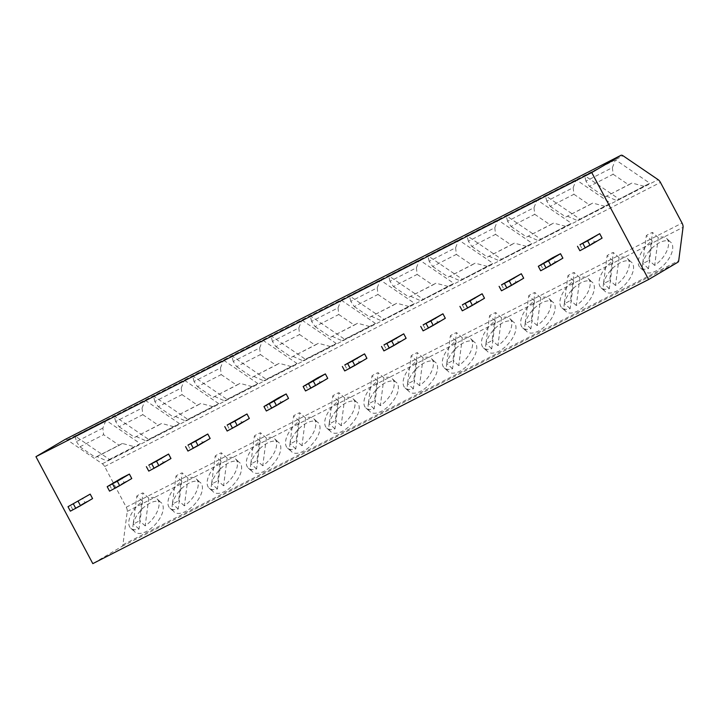 <?xml version="1.0" encoding="UTF-8"?>
<svg xmlns="http://www.w3.org/2000/svg" width="719" height="719" viewBox="0 0 719 719"><rect width="100%" height="100%" fill="white"/><g stroke="black" fill="none" stroke-linecap="round" stroke-linejoin="round"><path stroke-width="0.54" stroke-dasharray="3.6 2.7" d="M65.123 439.453A5.051 2.588 -117.1 0 1 67.253 439.893L102.314 463.773A5.051 2.588 -117.1 0 1 104.641 466.532L126.265 507.192A5.051 2.588 -117.1 0 1 127.254 511.407L122.922 544.786A5.051 2.588 -117.1 0 1 122.068 546.35L92.814 563.633M179.498 423.617L145.148 400.231L114.285 416.004L148.635 439.39L146.2 440.954L179.498 423.617L148.635 439.39M218.693 403.584L184.343 380.189L153.48 395.971L187.83 419.357L185.394 420.921L218.693 403.584L187.83 419.357M257.887 383.551L223.528 360.156L192.674 375.929L227.024 399.324L224.589 400.887L257.887 383.551L227.024 399.324M297.082 363.517L262.723 340.123L231.869 355.896L266.219 379.29L263.774 380.854L297.082 363.517L266.219 379.29M336.267 343.475L301.917 320.09L271.054 335.863L305.413 359.257L302.969 360.821L336.267 343.475L305.413 359.257M375.462 323.442L341.112 300.057L310.248 315.83L344.599 339.224L342.163 340.788L375.462 323.442L344.599 339.224M377.214 287.843L377.969 294.457L354.269 306.573L350.791 301.351L377.214 287.843L380.306 280.015L414.656 303.409L381.358 320.746L414.656 303.409M380.306 280.015L349.443 295.797L383.793 319.182M416.409 267.81L417.164 274.424L393.464 286.539L389.986 281.318L416.409 267.81L419.501 259.981L453.851 283.376L420.552 300.713L453.851 283.376M419.501 259.981L388.637 275.763L422.988 299.149M455.603 247.776L456.358 254.391L432.658 266.506L429.18 261.285L455.603 247.776L458.686 239.948L493.045 263.343L459.747 280.68L493.045 263.343M458.686 239.948L427.832 255.721L462.182 279.116M494.798 227.743L495.553 234.358L471.853 246.473L468.375 241.251L494.798 227.743L497.881 219.915L532.231 243.31L498.932 260.646L532.231 243.31M497.881 219.915L467.017 235.688L501.377 259.083M533.992 207.71L534.738 214.325L511.038 226.44L507.56 221.218L533.992 207.71L537.075 199.882L571.425 223.267L538.127 240.613L571.425 223.267M537.075 199.882L506.212 215.655L540.571 239.05M573.178 187.668L573.933 194.283L550.233 206.398L546.755 201.176L573.178 187.668L576.27 179.849L610.62 203.234L577.321 220.571L610.62 203.234M576.27 179.849L545.406 195.622L579.757 219.007M612.372 167.635L613.127 174.25L589.427 186.365L585.949 181.143L612.372 167.635L615.464 159.807L649.814 183.201L616.516 200.538L649.814 183.201M615.464 159.807L584.601 175.589L618.951 198.974M109.441 459.432L140.304 443.65L105.954 420.264L75.091 436.038L109.441 459.432L107.005 460.996L134.786 446.796L122.41 443.47L119.183 445.304L103.617 434.707L102.871 428.093L105.954 420.264M140.304 443.65L134.786 446.796M102.871 428.093L76.439 441.601L75.091 436.038M76.439 441.601L79.917 446.823L95.483 457.419L96.912 456.502L107.005 460.996M96.912 456.502L122.41 443.47M95.483 457.419L119.183 445.304M79.917 446.823L103.617 434.707M142.056 408.05L142.811 414.674L119.111 426.789L115.633 421.559L142.056 408.05L145.148 400.231M142.811 414.674L158.378 425.271L161.604 423.437L173.98 426.753M119.111 426.789L134.678 437.386L161.604 423.437M136.107 436.469L146.2 440.954M134.678 437.386L158.378 425.271M115.633 421.559L114.285 416.004M181.251 388.017L182.006 394.632L158.306 406.747L154.828 401.526L181.251 388.017L184.343 380.189M182.006 394.632L197.572 405.237L200.799 403.404L213.175 406.72M158.306 406.747L173.872 417.353L200.799 403.404M175.301 416.436L185.394 420.921M173.872 417.353L197.572 405.237M154.828 401.526L153.48 395.971M220.445 367.984L221.2 374.599L197.5 386.714L194.022 381.492L220.445 367.984L223.528 360.156M221.2 374.599L236.767 385.204L239.993 383.371L252.369 386.687M197.5 386.714L213.067 397.319L239.993 383.371M214.487 396.403L224.589 400.887M213.067 397.319L236.767 385.204M194.022 381.492L192.674 375.929M259.64 347.951L260.395 354.566L236.695 366.681L233.217 361.459L259.64 347.951L262.723 340.123M260.395 354.566L275.961 365.162L279.188 363.329L291.555 366.654M236.695 366.681L252.261 377.277L279.188 363.329M253.681 376.37L263.774 380.854M252.261 377.277L275.961 365.162M233.217 361.459L231.869 355.896M298.834 327.918L299.589 334.533L275.889 346.648L272.402 341.426L298.834 327.918L301.917 320.09M299.589 334.533L315.156 345.129L318.373 343.296L330.749 346.621M275.889 346.648L291.456 357.244L318.373 343.296M292.876 356.336L302.969 360.821M291.456 357.244L315.156 345.129M272.402 341.426L271.054 335.863M338.029 307.885L338.775 314.5L315.075 326.615L311.597 321.393L338.029 307.885L341.112 300.057M338.775 314.5L354.341 325.096L357.568 323.262L369.943 326.579M315.075 326.615L330.641 337.211L357.568 323.262M332.07 336.294L342.163 340.788M330.641 337.211L354.341 325.096M311.597 321.393L310.248 315.83M377.969 294.457L393.536 305.063L396.762 303.229L409.138 306.546M354.269 306.573L369.836 317.178L396.762 303.229M371.265 316.261L381.358 320.746M369.836 317.178L393.536 305.063M350.791 301.351L349.443 295.797M417.164 274.424L432.73 285.03L435.957 283.196L448.332 286.513M393.464 286.539L409.03 297.145L435.957 283.196M410.459 296.228L420.552 300.713M409.03 297.145L432.73 285.03M389.986 281.318L388.637 275.763M456.358 254.391L471.925 264.987L475.151 263.154L487.527 266.479M432.658 266.506L448.225 277.103L475.151 263.154M449.645 276.195L459.747 280.68M448.225 277.103L471.925 264.987M429.18 261.285L427.832 255.721M495.553 234.358L511.119 244.954L514.337 243.121L526.712 246.446M471.853 246.473L487.419 257.069L514.337 243.121M488.839 256.162L498.932 260.646M487.419 257.069L511.119 244.954M468.375 241.251L467.017 235.688M534.738 214.325L550.314 224.921L553.531 223.088L565.907 226.413M511.038 226.44L526.614 237.036L553.531 223.088M528.034 236.12L538.127 240.613M526.614 237.036L550.314 224.921M507.56 221.218L506.212 215.655M573.933 194.283L589.499 204.888L592.726 203.055L605.101 206.371M550.233 206.398L565.799 217.003L592.726 203.055M567.228 216.086L577.321 220.571M565.799 217.003L589.499 204.888M546.755 201.176L545.406 195.622M613.127 174.25L628.694 184.855L631.92 183.021L644.296 186.338M589.427 186.365L604.994 196.97L631.92 183.021M606.423 196.053L616.516 200.538M604.994 196.97L628.694 184.855M585.949 181.143L584.601 175.589M92.571 498.582L84.86 502.518L82.487 498.069M131.766 478.539L124.045 482.485L121.682 478.027M170.96 458.506L163.24 462.452L160.876 457.994M210.155 438.473L202.434 442.419L200.062 437.961M249.34 418.44L241.629 422.386L239.256 417.928M288.535 398.407L280.823 402.343L278.451 397.895M327.729 378.365L320.018 382.31L317.645 377.852M366.924 358.332L359.203 362.277L356.84 357.819M406.118 338.298L398.398 342.244L396.034 337.786M445.304 318.265L437.592 322.211L435.22 317.753M484.498 298.232L476.787 302.178L474.414 297.72M523.693 278.199L515.981 282.136L513.609 277.687M562.887 258.157L555.167 262.102L552.803 257.645M602.082 238.124L594.361 242.069L591.998 237.612M172.245 504.981A19.692 10.12 131.9 0 1 184.289 486.251A19.692 10.12 131.9 0 1 200.439 482.638A19.692 10.12 131.9 0 1 202.327 489.603A19.692 10.12 131.9 0 1 190.283 508.333A19.692 10.12 131.9 0 1 174.133 511.946A19.692 10.12 131.9 0 1 172.245 504.981M211.431 484.948A19.692 10.12 131.9 0 1 223.483 466.218A19.692 10.12 131.9 0 1 239.634 462.605A19.692 10.12 131.9 0 1 241.521 469.57A19.692 10.12 131.9 0 1 229.478 488.291A19.692 10.12 131.9 0 1 213.327 491.913A19.692 10.12 131.9 0 1 211.431 484.948M250.625 464.914A19.692 10.12 131.9 0 1 262.678 446.184A19.692 10.12 131.9 0 1 278.828 442.571A19.692 10.12 131.9 0 1 280.716 449.528A19.692 10.12 131.9 0 1 268.672 468.258A19.692 10.12 131.9 0 1 252.522 471.88A19.692 10.12 131.9 0 1 250.625 464.914M289.82 444.881A19.692 10.12 131.9 0 1 301.863 426.151A19.692 10.12 131.9 0 1 318.014 422.529A19.692 10.12 131.9 0 1 319.91 429.495A19.692 10.12 131.9 0 1 307.867 448.225A19.692 10.12 131.9 0 1 291.716 451.838A19.692 10.12 131.9 0 1 289.82 444.881M329.014 424.839A19.692 10.12 131.9 0 1 341.058 406.118A19.692 10.12 131.9 0 1 357.208 402.496A19.692 10.12 131.9 0 1 359.105 409.462A19.692 10.12 131.9 0 1 347.061 428.191A19.692 10.12 131.9 0 1 330.902 431.804A19.692 10.12 131.9 0 1 329.014 424.839M368.209 404.806A19.692 10.12 131.9 0 1 380.252 386.076A19.692 10.12 131.9 0 1 396.403 382.463A19.692 10.12 131.9 0 1 398.299 389.428A19.692 10.12 131.9 0 1 386.247 408.158A19.692 10.12 131.9 0 1 370.096 411.771A19.692 10.12 131.9 0 1 368.209 404.806M407.403 384.773A19.692 10.12 131.9 0 1 419.447 366.043A19.692 10.12 131.9 0 1 435.597 362.43A19.692 10.12 131.9 0 1 437.485 369.395A19.692 10.12 131.9 0 1 425.441 388.125A19.692 10.12 131.9 0 1 409.291 391.738A19.692 10.12 131.9 0 1 407.403 384.773M446.589 364.74A19.692 10.12 131.9 0 1 458.641 346.01A19.692 10.12 131.9 0 1 474.792 342.397A19.692 10.12 131.9 0 1 476.679 349.362A19.692 10.12 131.9 0 1 464.636 368.083A19.692 10.12 131.9 0 1 448.485 371.705A19.692 10.12 131.9 0 1 446.589 364.74M485.783 344.707A19.692 10.12 131.9 0 1 497.827 325.977A19.692 10.12 131.9 0 1 513.986 322.364A19.692 10.12 131.9 0 1 515.874 329.32A19.692 10.12 131.9 0 1 503.83 348.05A19.692 10.12 131.9 0 1 487.68 351.672A19.692 10.12 131.9 0 1 485.783 344.707M524.978 324.673A19.692 10.12 131.9 0 1 537.021 305.943A19.692 10.12 131.9 0 1 553.172 302.322A19.692 10.12 131.9 0 1 555.068 309.287A19.692 10.12 131.9 0 1 543.025 328.017A19.692 10.12 131.9 0 1 526.874 331.63A19.692 10.12 131.9 0 1 524.978 324.673M564.172 304.631A19.692 10.12 131.9 0 1 576.216 285.91A19.692 10.12 131.9 0 1 592.366 282.288A19.692 10.12 131.9 0 1 594.262 289.254A19.692 10.12 131.9 0 1 582.21 307.984A19.692 10.12 131.9 0 1 566.06 311.597A19.692 10.12 131.9 0 1 564.172 304.631M603.367 284.598A19.692 10.12 131.9 0 1 615.41 265.868A19.692 10.12 131.9 0 1 631.561 262.255A19.692 10.12 131.9 0 1 633.457 269.221A19.692 10.12 131.9 0 1 621.405 287.951A19.692 10.12 131.9 0 1 605.254 291.563A19.692 10.12 131.9 0 1 603.367 284.598M642.561 264.565A19.692 10.12 131.9 0 1 654.605 245.835A19.692 10.12 131.9 0 1 670.755 242.222A19.692 10.12 131.9 0 1 672.642 249.187A19.692 10.12 131.9 0 1 660.599 267.908A19.692 10.12 131.9 0 1 644.449 271.53A19.692 10.12 131.9 0 1 642.561 264.565M133.051 525.014A19.692 10.12 131.9 0 1 145.094 506.293A19.692 10.12 131.9 0 1 161.245 502.671A19.692 10.12 131.9 0 1 163.141 509.636A19.692 10.12 131.9 0 1 151.089 528.366A19.692 10.12 131.9 0 1 134.938 531.979A19.692 10.12 131.9 0 1 133.051 525.014M142.623 501.26L139.019 529.031A19.692 10.12 131.9 0 1 130.75 528.222A19.692 10.12 131.9 0 1 128.863 521.257A19.692 10.12 131.9 0 1 142.623 501.26L136.817 496.047A19.692 10.12 131.9 0 1 142.991 492.892L139.387 520.664A19.692 10.12 131.9 0 1 133.213 523.827L136.817 496.047M148.788 498.105L145.184 525.877A19.692 10.12 131.9 0 0 158.944 505.879A19.692 10.12 131.9 0 0 157.057 498.914A19.692 10.12 131.9 0 0 148.788 498.105L142.991 492.892M145.184 525.877L139.387 520.664M139.019 529.031L133.213 523.827M181.808 481.227L178.204 508.998A19.692 10.12 131.9 0 1 169.945 508.189A19.692 10.12 131.9 0 1 168.048 501.224A19.692 10.12 131.9 0 1 181.808 481.227L176.011 476.014A19.692 10.12 131.9 0 1 182.186 472.859L178.582 500.631A19.692 10.12 131.9 0 1 172.407 503.785L176.011 476.014M187.983 478.063L184.379 505.843A19.692 10.12 131.9 0 0 198.138 485.837A19.692 10.12 131.9 0 0 196.251 478.881A19.692 10.12 131.9 0 0 187.983 478.063L182.186 472.859M184.379 505.843L178.582 500.631M178.204 508.998L172.407 503.785M221.003 461.185L217.399 488.965A19.692 10.12 131.9 0 1 209.139 488.147A19.692 10.12 131.9 0 1 207.243 481.191A19.692 10.12 131.9 0 1 221.003 461.185L215.206 455.981A19.692 10.12 131.9 0 1 221.371 452.826L217.776 480.598A19.692 10.12 131.9 0 1 211.602 483.752L215.206 455.981M227.177 458.03L223.573 485.801A19.692 10.12 131.9 0 0 237.333 465.804A19.692 10.12 131.9 0 0 235.446 458.839A19.692 10.12 131.9 0 0 227.177 458.03L221.371 452.826M223.573 485.801L217.776 480.598M217.399 488.965L211.602 483.752M260.197 441.151L256.593 468.923A19.692 10.12 131.9 0 1 248.334 468.114A19.692 10.12 131.9 0 1 246.437 461.149A19.692 10.12 131.9 0 1 260.197 441.151L254.4 435.948A19.692 10.12 131.9 0 1 260.566 432.793L256.962 460.564A19.692 10.12 131.9 0 1 250.796 463.719L254.4 435.948M266.372 437.997L262.768 465.768A19.692 10.12 131.9 0 0 276.527 445.771A19.692 10.12 131.9 0 0 274.631 438.806A19.692 10.12 131.9 0 0 266.372 437.997L260.566 432.793M262.768 465.768L256.962 460.564M256.593 468.923L250.796 463.719M299.392 421.118L295.788 448.89A19.692 10.12 131.9 0 1 287.519 448.081A19.692 10.12 131.9 0 1 285.632 441.115A19.692 10.12 131.9 0 1 299.392 421.118L293.586 415.915A19.692 10.12 131.9 0 1 299.76 412.76L296.156 440.531A19.692 10.12 131.9 0 1 289.982 443.686L293.586 415.915M305.566 417.964L301.962 445.735A19.692 10.12 131.9 0 0 315.722 425.738A19.692 10.12 131.9 0 0 313.826 418.773A19.692 10.12 131.9 0 0 305.566 417.964L299.76 412.76M301.962 445.735L296.156 440.531M295.788 448.89L289.982 443.686M338.586 401.085L334.982 428.857A19.692 10.12 131.9 0 1 326.714 428.048A19.692 10.12 131.9 0 1 324.826 421.082A19.692 10.12 131.9 0 1 338.586 401.085L332.78 395.872A19.692 10.12 131.9 0 1 338.955 392.718L335.351 420.498A19.692 10.12 131.9 0 1 329.176 423.653L332.78 395.872M344.752 397.931L341.157 425.702A19.692 10.12 131.9 0 0 354.916 405.705A19.692 10.12 131.9 0 0 353.02 398.739A19.692 10.12 131.9 0 0 344.752 397.931L338.955 392.718M341.157 425.702L335.351 420.498M334.982 428.857L329.176 423.653M377.781 381.052L374.177 408.823A19.692 10.12 131.9 0 1 365.908 408.015A19.692 10.12 131.9 0 1 364.021 401.049A19.692 10.12 131.9 0 1 377.781 381.052L371.975 375.839A19.692 10.12 131.9 0 1 378.149 372.685L374.545 400.456A19.692 10.12 131.9 0 1 368.371 403.611L371.975 375.839M383.946 377.897L380.342 405.669A19.692 10.12 131.9 0 0 394.102 385.663A19.692 10.12 131.9 0 0 392.214 378.706A19.692 10.12 131.9 0 0 383.946 377.897L378.149 372.685M380.342 405.669L374.545 400.456M374.177 408.823L368.371 403.611M416.966 361.01L413.362 388.79A19.692 10.12 131.9 0 1 405.103 387.972A19.692 10.12 131.9 0 1 403.206 381.016A19.692 10.12 131.9 0 1 416.966 361.01L411.169 355.806A19.692 10.12 131.9 0 1 417.344 352.652L413.74 380.423A19.692 10.12 131.9 0 1 407.565 383.578L411.169 355.806M423.14 357.855L419.537 385.636A19.692 10.12 131.9 0 0 433.296 365.629A19.692 10.12 131.9 0 0 431.409 358.664A19.692 10.12 131.9 0 0 423.14 357.855L417.344 352.652M419.537 385.636L413.74 380.423M413.362 388.79L407.565 383.578M456.161 340.977L452.557 368.748A19.692 10.12 131.9 0 1 444.297 367.939A19.692 10.12 131.9 0 1 442.401 360.974A19.692 10.12 131.9 0 1 456.161 340.977L450.364 335.773A19.692 10.12 131.9 0 1 456.529 332.618L452.925 360.39A19.692 10.12 131.9 0 1 446.76 363.544L450.364 335.773M462.335 337.822L458.731 365.594A19.692 10.12 131.9 0 0 472.491 345.596A19.692 10.12 131.9 0 0 470.603 338.631A19.692 10.12 131.9 0 0 462.335 337.822L456.529 332.618M458.731 365.594L452.925 360.39M452.557 368.748L446.76 363.544M495.355 320.944L491.751 348.715A19.692 10.12 131.9 0 1 483.483 347.906A19.692 10.12 131.9 0 1 481.595 340.941A19.692 10.12 131.9 0 1 495.355 320.944L489.558 315.74A19.692 10.12 131.9 0 1 495.724 312.585L492.12 340.357A19.692 10.12 131.9 0 1 485.954 343.511L489.558 315.74M501.529 317.789L497.925 345.56A19.692 10.12 131.9 0 0 511.685 325.563A19.692 10.12 131.9 0 0 509.789 318.598A19.692 10.12 131.9 0 0 501.529 317.789L495.724 312.585M497.925 345.56L492.12 340.357M491.751 348.715L485.954 343.511M534.55 300.91L530.946 328.682A19.692 10.12 131.9 0 1 522.677 327.873A19.692 10.12 131.9 0 1 520.79 320.908A19.692 10.12 131.9 0 1 534.55 300.91L528.744 295.698A19.692 10.12 131.9 0 1 534.918 292.543L531.314 320.323A19.692 10.12 131.9 0 1 525.14 323.478L528.744 295.698M540.724 297.756L537.12 325.527A19.692 10.12 131.9 0 0 550.88 305.53A19.692 10.12 131.9 0 0 548.983 298.565A19.692 10.12 131.9 0 0 540.724 297.756L534.918 292.543M537.12 325.527L531.314 320.323M530.946 328.682L525.14 323.478M573.744 280.877L570.14 308.649A19.692 10.12 131.9 0 1 561.872 307.84A19.692 10.12 131.9 0 1 559.984 300.875A19.692 10.12 131.9 0 1 573.744 280.877L567.938 275.665A19.692 10.12 131.9 0 1 574.113 272.51L570.509 300.281A19.692 10.12 131.9 0 1 564.334 303.436L567.938 275.665M579.909 277.723L576.305 305.494A19.692 10.12 131.9 0 0 590.074 285.497A19.692 10.12 131.9 0 0 588.178 278.532A19.692 10.12 131.9 0 0 579.909 277.723L574.113 272.51M576.305 305.494L570.509 300.281M570.14 308.649L564.334 303.436M612.939 260.835L609.335 288.616A19.692 10.12 131.9 0 1 601.066 287.807A19.692 10.12 131.9 0 1 599.17 280.841A19.692 10.12 131.9 0 1 612.939 260.835L607.133 255.631A19.692 10.12 131.9 0 1 613.307 252.477L609.703 280.248A19.692 10.12 131.9 0 1 603.529 283.403L607.133 255.631M619.104 257.681L615.5 285.461A19.692 10.12 131.9 0 0 629.26 265.455A19.692 10.12 131.9 0 0 627.372 258.498A19.692 10.12 131.9 0 0 619.104 257.681L613.307 252.477M615.5 285.461L609.703 280.248M609.335 288.616L603.529 283.403M652.124 240.802L648.52 268.573A19.692 10.12 131.9 0 1 640.261 267.765A19.692 10.12 131.9 0 1 638.364 260.808A19.692 10.12 131.9 0 1 652.124 240.802L646.327 235.598A19.692 10.12 131.9 0 1 652.501 232.444L648.898 260.215A19.692 10.12 131.9 0 1 642.723 263.37L646.327 235.598M658.298 237.647L654.694 265.419A19.692 10.12 131.9 0 0 668.454 245.422A19.692 10.12 131.9 0 0 666.567 238.456A19.692 10.12 131.9 0 0 658.298 237.647L652.501 232.444M654.694 265.419L648.898 260.215M648.52 268.573L642.723 263.37M70.363 511.173L84.86 502.518M72.79 509.654L70.417 505.196M124.045 482.485L109.558 491.14M109.612 485.163L111.975 489.621M163.24 462.452L148.752 471.107M148.806 465.13L151.17 469.588M202.434 442.419L187.947 451.074M187.992 445.097L190.364 449.546M241.629 422.386L227.141 431.041M227.186 425.055L229.559 429.513M280.823 402.343L266.327 410.998M266.381 405.022L268.753 409.479M320.018 382.31L305.521 390.965M305.575 384.989L307.939 389.446M359.203 362.277L344.716 370.932M344.769 364.955L347.133 369.413M398.398 342.244L383.91 350.899M383.955 344.922L386.328 349.38M437.592 322.211L423.105 330.866M423.149 324.88L425.522 329.338M476.787 302.178L462.299 310.824M462.344 304.847L464.717 309.305M515.981 282.136L501.485 290.791M501.538 284.814L503.911 289.272M555.167 262.102L540.679 270.757M540.733 264.781L543.097 269.239M594.361 242.069L579.874 250.724M579.927 244.748L582.291 249.205M104.641 466.532L660.446 182.419M102.314 463.773L658.11 179.66M67.253 439.893L623.049 155.78M122.068 546.35L677.864 262.228M122.922 544.786L678.718 260.664M127.254 511.407L683.05 227.294M126.265 507.192L682.061 223.079M157.057 498.914L161.245 502.671M130.75 528.222L134.938 531.979M196.251 478.881L200.439 482.638M169.945 508.189L174.133 511.946M235.446 458.839L239.634 462.605M209.139 488.147L213.327 491.913M274.631 438.806L278.828 442.571M248.334 468.114L252.522 471.88M313.826 418.773L318.014 422.529M287.519 448.081L291.716 451.838M353.02 398.739L357.208 402.496M326.714 428.048L330.902 431.804M392.214 378.706L396.403 382.463M365.908 408.015L370.096 411.771M431.409 358.664L435.597 362.43M405.103 387.972L409.291 391.738M470.603 338.631L474.792 342.397M444.297 367.939L448.485 371.705M509.789 318.598L513.986 322.364M483.483 347.906L487.68 351.672M548.983 298.565L553.172 302.322M522.677 327.873L526.874 331.63M588.178 278.532L592.366 282.288M561.872 307.84L566.06 311.597M627.372 258.498L631.561 262.255M601.066 287.807L605.254 291.563M666.567 238.456L670.755 242.222M640.261 267.765L644.449 271.53"/><path stroke-width="1.08" d="M591.746 172.56L648.619 279.511L677.864 262.228A5.051 2.588 62.9 0 0 678.718 260.664L683.05 227.294A5.051 2.588 62.9 0 0 682.061 223.079L660.446 182.419A5.051 2.588 62.9 0 0 658.11 179.66L623.049 155.78A5.051 2.588 62.9 0 0 620.848 155.367A5.051 2.588 62.9 0 0 620.776 155.412L591.746 172.56L35.95 456.673L64.98 439.525A5.051 2.588 -117.1 0 1 65.052 439.489A5.051 2.588 -117.1 0 1 65.123 439.453M648.619 279.511L92.814 563.633L35.95 456.673M90.199 494.124L67.999 506.715L90.199 494.124L92.571 498.582L80.501 505.709L78.128 501.251M117.323 481.218L107.194 486.682L121.682 478.027L129.393 474.091L131.766 478.539L119.696 485.676L117.323 481.218L129.393 474.091M156.517 461.185L148.806 465.13L168.588 454.048L170.96 458.506L158.89 465.642L156.517 461.185L168.588 454.048M195.712 441.151L187.992 445.097L207.782 434.015L210.155 438.473L198.076 445.609L195.712 441.151L207.782 434.015M234.906 421.118L227.186 425.055L246.977 413.982L249.34 418.44L237.27 425.567L234.906 421.118L246.977 413.982M274.092 401.076L263.963 406.55L278.451 397.895L286.171 393.949L288.535 398.407L276.464 405.534L274.092 401.076L286.171 393.949M313.286 381.043L303.157 386.507L317.645 377.852L325.356 373.916L327.729 378.365L315.659 385.501L313.286 381.043L325.356 373.916M352.481 361.01L344.769 364.955L364.551 353.874L366.924 358.332L354.853 365.468L352.481 361.01L364.551 353.874M391.675 340.977L383.955 344.922L403.745 333.841L406.118 338.298L394.048 345.435L391.675 340.977L403.745 333.841M430.87 320.944L423.149 324.88L442.94 313.808L445.304 318.265L433.233 325.401L430.87 320.944L442.94 313.808M470.064 300.901L462.344 304.847L482.134 293.774L484.498 298.232L472.428 305.359L470.064 300.901L482.134 293.774M509.25 280.868L501.538 284.814L521.32 273.741L523.693 278.199L511.622 285.326L509.25 280.868L521.32 273.741M548.444 260.835L538.315 266.3L552.803 257.645L560.514 253.708L562.887 258.157L550.817 265.293L548.444 260.835L560.514 253.708M587.639 240.802L579.927 244.748L599.709 233.666L602.082 238.124L590.011 245.26L587.639 240.802L599.709 233.666M80.501 505.709L70.363 511.173L67.999 506.715M75.765 508.414L73.401 503.956M107.194 486.682L109.558 491.14L119.696 485.676M112.586 483.923L114.959 488.381M146.379 466.649L148.752 471.107L158.89 465.642M151.781 463.89L154.154 468.348M185.574 446.616L187.947 451.074L198.076 445.609M190.975 443.857L193.348 448.314M224.768 426.583L227.141 431.041L237.27 425.567M230.17 423.824L232.543 428.272M263.963 406.55L266.327 410.998L276.464 405.534M269.364 403.781L271.728 408.239M303.157 386.507L305.521 390.965L315.659 385.501M308.559 383.748L310.923 388.206M342.343 366.474L344.716 370.932L354.853 365.468M347.744 363.715L350.117 368.173M381.537 346.441L383.91 350.899L394.048 345.435M386.939 343.682L389.312 348.14M420.732 326.408L423.105 330.866L433.233 325.401M426.133 323.649L428.506 328.098M459.926 306.375L462.299 310.824L472.428 305.359M465.328 303.607L467.692 308.065M499.121 286.333L501.485 290.791L511.622 285.326M504.522 283.574L506.886 288.031M538.315 266.3L540.679 270.757L550.817 265.293M543.708 263.54L546.081 267.998M577.501 246.266L579.874 250.724L590.011 245.26M582.902 243.507L585.275 247.965M64.98 439.525L620.776 155.412M65.052 439.489L620.848 155.367"/></g></svg>
